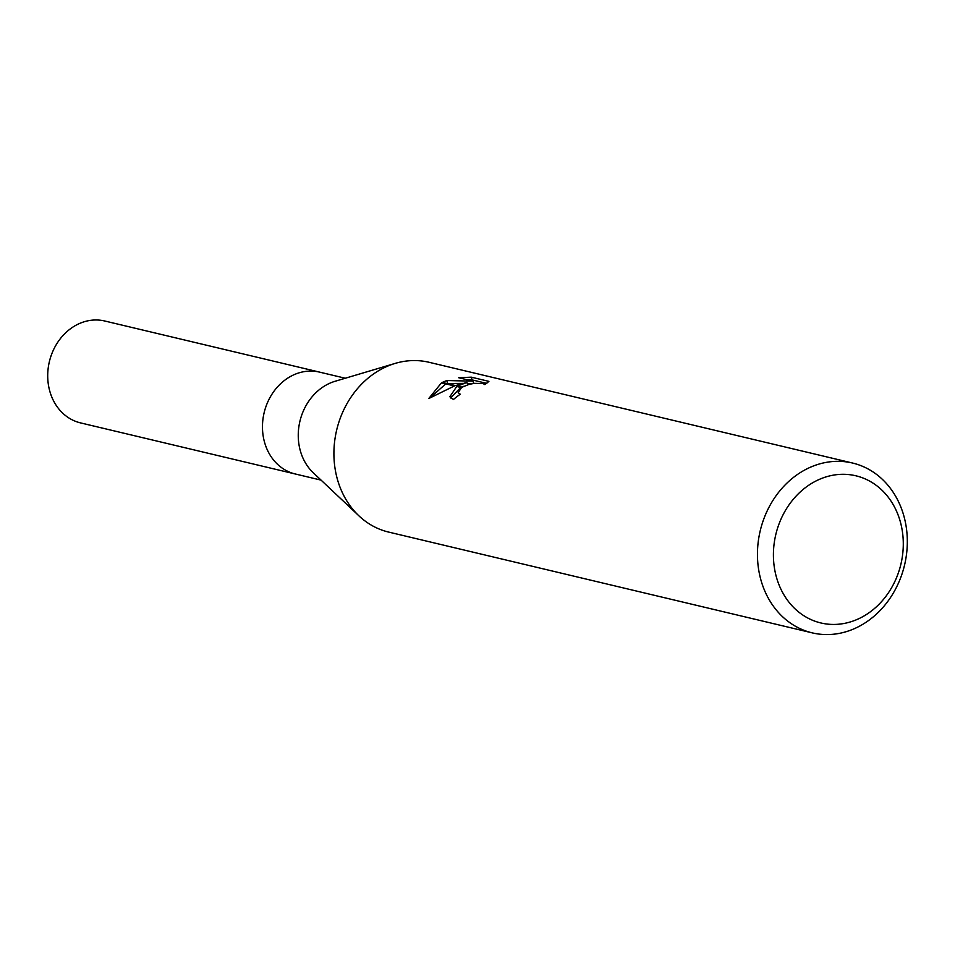 <?xml version="1.0" encoding="UTF-8"?>
<svg xmlns="http://www.w3.org/2000/svg" width="955" height="955" viewBox="0 0 955 955"><rect width="100%" height="100%" fill="white"/><g stroke="black" fill="none" stroke-linecap="round" stroke-linejoin="round"><path stroke-width="1.43" d="M358.638 515.569L313.288 472.785A52.358 44.503 -76.6 0 1 327.434 384.376A52.358 44.503 -76.6 0 1 335.062 381.284L394.809 363.509M321.059 480.126L295.31 473.99A52.358 44.503 -76.6 0 1 262.506 429.082A52.358 44.503 -76.6 0 1 291.633 375.864A52.358 44.503 -76.6 0 1 319.543 372.116L345.304 378.24M812.18 632.855A87.275 74.18 -76.6 0 1 757.518 558.007A87.275 74.18 -76.6 0 1 806.068 469.299A87.275 74.18 -76.6 0 1 852.588 463.044A87.275 74.18 -76.6 0 1 907.25 537.892A87.275 74.18 -76.6 0 1 858.7 626.599A87.275 74.18 -76.6 0 1 812.18 632.855L388.637 532.078A87.275 74.18 -76.6 0 1 333.975 457.242A87.275 74.18 -76.6 0 1 382.525 368.523A87.275 74.168 -76.6 0 1 395.239 363.377M815.546 481.201A75.636 64.283 -76.6 0 1 899.156 517.92A75.636 64.283 -76.6 0 1 861.159 617.539A75.636 64.283 -76.6 0 1 777.549 580.819A75.636 64.283 -76.6 0 1 815.546 481.201M382.525 368.523A87.275 74.18 -76.6 0 1 429.034 362.279L852.588 463.044M466.935 382.454L455.499 385.581L442.272 382.442L446.761 380.544L473 381.14L458.698 377.738L471.269 377.165L488.912 381.367L484.877 384.614L482.955 383.492L474.408 383.349L469.06 384.364L462.184 387.169L457.457 386.047L466.935 382.454L467.699 384.758M456.717 386.489L461.48 387.623L458.173 392.672L460.286 394.212A87.275 74.18 103.4 0 0 453.41 399.524L449.853 396.755L456.717 386.489A22.944 7.139 161.5 0 1 457.457 386.047M486.835 383.397L472.188 379.923L471.269 377.165M428.771 398.533L441.461 382.86L454.437 385.939L428.759 398.533M463.987 386.202L461.695 387.062M460.776 387.455L450.545 397.972M472.188 379.923L467.64 379.863M471.937 383.719L467.293 383.528M463.008 383.385L446.761 383.504M445.782 383.886L430.466 397.435M473.764 383.433L473 381.14M447.632 383.17L446.749 380.544M441.461 382.86A31.587 9.825 161.5 0 1 442.272 382.442M291.633 375.864A52.358 44.503 -76.6 0 1 319.543 372.116M294.988 473.919L80.554 422.898A52.37 44.503 -76.6 0 1 47.75 377.989A52.37 44.503 -76.6 0 1 76.878 324.76A52.37 44.503 -76.6 0 1 104.787 321.011L319.221 372.032"/></g></svg>

